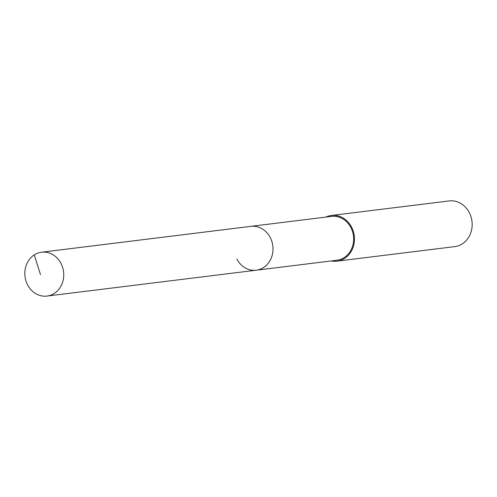 <?xml version="1.0" encoding="UTF-8"?>
<svg xmlns="http://www.w3.org/2000/svg" width="497" height="497" viewBox="0 0 497 497"><rect width="100%" height="100%" fill="white"/><g stroke="black" fill="none" stroke-linecap="round" stroke-linejoin="round"><path stroke-width="0.75" d="M60.969 263.379A22.092 19.414 83 0 1 46.998 296.063A22.092 19.414 83 0 1 27.608 284.893A22.092 19.414 83 0 1 41.58 252.209A22.092 19.414 83 0 1 60.969 263.379M41.58 252.209L331.487 216.394A22.092 19.414 -97 0 1 350.876 227.558A22.092 19.414 -97 0 1 336.904 260.248L256.253 270.213A22.092 19.414 -97 0 0 270.225 237.523A22.092 19.414 -97 0 0 250.836 226.359A22.092 19.414 83 0 1 270.225 237.523A22.092 19.414 83 0 1 256.253 270.213A22.092 19.414 83 0 1 236.864 259.043M325.864 217.09A23.017 20.228 83 0 1 331.375 215.481A23.017 20.228 83 0 1 351.572 227.11A23.017 20.228 83 0 1 337.016 261.161A23.017 20.228 83 0 1 331.282 260.944M337.016 261.161L454.724 246.618A23.017 20.228 -97 0 0 469.28 212.573A23.017 20.228 -97 0 0 449.083 200.937L331.375 215.481M40.481 274.605L34.262 254.88M256.253 270.213L46.998 296.063"/></g></svg>

